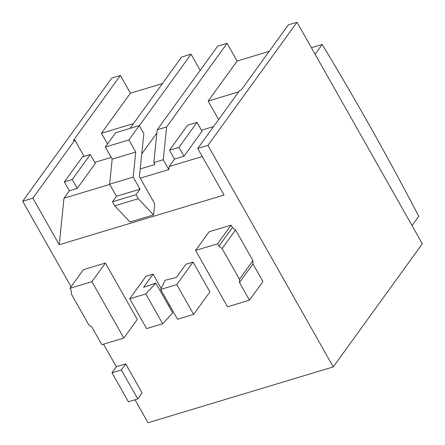 <?xml version="1.0" encoding="UTF-8"?>
<svg xmlns="http://www.w3.org/2000/svg" width="445" height="445" viewBox="0 0 445 445"><rect width="100%" height="100%" fill="white"/><g stroke="black" fill="none" stroke-linecap="round" stroke-linejoin="round"><path stroke-width="0.67" d="M412.026 225.576L418.756 216.276A1954.985 1063.539 73.2 0 0 322.174 44.461L311.4 47.71M133.483 123.593L101.443 133.25L130.413 93.2L162.453 83.543M141.76 153.926L156.868 133.033M157.207 129.762L217.677 46.158L227.1 43.315L166.63 126.925L157.207 129.762L153.842 162.575L154.927 164.494L140.225 168.928M238.631 91.898L208.16 101.082L237.129 61.037L269.169 51.381M307.022 39.972L422.322 243.771L333.255 366.914L207.926 145.393L296.993 22.25L307.022 39.972M333.255 366.914L148.007 422.75L135.007 399.777M128.394 401.774L111.99 372.771L121.368 369.945L137.778 398.943L128.394 401.774M137.778 398.943L142.122 392.935L125.713 363.938L116.334 366.763L111.99 372.771M116.334 366.763L103.546 344.163M71.061 286.747L22.678 201.229L111.745 78.086L120.384 75.483L130.413 93.2M123.832 338.05L137.299 319.427L105.398 263.04L83.41 269.67L69.943 288.293L71.311 290.707L71.317 293.973L88.7 324.689L91.848 327.008L101.844 344.68L123.832 338.05L91.931 281.663L69.943 288.293M146.016 276.256L153.086 274.126L143.557 287.298L155.811 283.092L145.799 293.939L129.723 298.784L146.016 276.256M161.179 288.432L153.086 274.126M195.589 250.418L209.061 231.801L231.044 225.17L232.412 227.59L235.561 229.904L252.944 260.625L252.949 263.891L262.951 281.557L249.478 300.18L227.49 306.805L195.589 250.418L217.577 243.793L218.946 246.207L222.094 248.527L239.477 279.249L239.482 282.508L249.478 300.18M193.052 262.083L209.912 291.887L193.619 314.415L176.76 284.605L193.052 262.083L185.982 264.213L176.459 277.385L165.151 280.278L160.678 289.456L176.76 284.605M109.737 184.425L63.997 198.209L59.23 244.717L224.058 195.032L197.714 148.469L207.926 145.393M59.23 244.717L32.886 198.153L22.678 201.229M140.236 178.184L168.827 169.567L169.139 166.519L202.275 156.534M153.57 214.918L138.3 198.72L114.743 205.824L130.007 222.016L153.57 214.918L154.71 203.771L139.424 176.748L143.841 133.639L139.279 125.585L128.905 139.93L135.742 152.018L133.172 177.104L140.008 189.186L136.025 194.693L112.463 201.796L116.445 196.29L140.008 189.186M197.714 148.469L239.716 90.402L241.285 89.929L288.354 24.853L296.993 22.25M201.474 130.218L213.55 126.575M237.129 61.037L227.1 43.315M139.341 125.685L191.061 54.179L200.194 70.327M191.061 54.179L181.638 57.021L130.023 128.377M174.518 159.088L183.941 156.251L202.041 131.219L197.029 122.358L187.606 125.201L169.501 150.226L174.518 159.088L169.139 166.519M208.16 101.082L218.623 119.566M166.63 126.925L163.265 159.738L168.827 169.567M153.842 162.575L163.265 159.738M232.412 227.59L218.946 246.207M231.044 225.17L217.577 243.793M235.561 229.904L222.094 248.527M252.944 260.625L239.477 279.249M252.949 263.891L239.482 282.508M160.678 289.456L177.544 319.26L193.619 314.415M183.941 156.251L178.923 147.39L197.029 122.358M169.501 150.226L178.923 147.39M116.445 196.29L109.609 184.202L133.172 177.104M109.609 184.202L112.179 159.115L135.742 152.018M112.179 159.115L105.343 147.034L128.905 139.93M105.343 147.034L115.722 132.688L139.279 125.585M138.3 198.72L136.025 194.693M114.743 205.824L112.463 201.796M32.886 198.153L74.888 140.086L73.314 140.559L120.384 75.483M74.888 140.086L84.111 156.39M111.222 157.419L94.757 162.381M101.443 133.25L107.534 144.008M69.37 190.783L64.353 181.922L82.459 156.89L90.313 154.521L95.325 163.382L77.219 188.413L69.37 190.783L63.997 198.209M105.398 263.04L91.931 281.663M155.811 283.092L172.677 312.896L162.664 323.743L146.589 328.588L129.723 298.784M169.345 304.764L168.633 305.748M162.664 323.743L145.799 293.939M90.313 154.521L72.207 179.552L64.353 181.922M77.219 188.413L72.207 179.552M125.713 363.938L121.368 369.945M322.174 44.461L315.099 54.251"/></g></svg>
